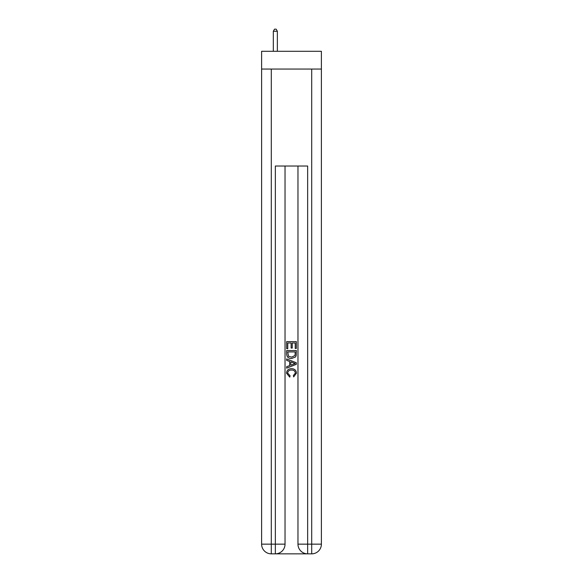 <?xml version="1.0" encoding="UTF-8"?>
<svg xmlns="http://www.w3.org/2000/svg" width="583" height="583" viewBox="0 0 583 583"><rect width="100%" height="100%" fill="white"/><g stroke="black" fill="none" stroke-linecap="round" stroke-linejoin="round"><path stroke-width="0.87" d="M321.393 69.064L321.393 51.289L261.607 51.289L261.607 69.064L321.393 69.064L321.393 544.158L311.701 544.158L311.701 69.064M276.065 553.85L306.935 553.85M307.656 553.85L307.656 544.158L297.964 544.158A9.692 9.692 0 0 0 307.656 553.85L311.701 553.85L311.701 544.158L307.656 544.158L307.656 166.024L275.344 166.024L275.344 544.158L261.607 544.158L261.607 69.064M285.036 166.024L285.036 544.158A9.692 9.692 0 0 1 275.344 553.85L271.299 553.85A9.692 9.692 0 0 1 261.607 544.158M297.964 544.158L297.964 166.024M311.701 553.85A9.692 9.692 0 0 0 321.393 544.158M286.654 348.685L286.654 341.602L296.346 341.602L296.346 348.437L295.231 348.437L295.231 342.972L292.243 342.972L292.243 348.066L291.128 348.066L291.128 342.972L287.769 342.972L287.769 348.685L286.654 348.685M286.654 354.027L286.654 350.551L296.346 350.551L296.208 355.579L295.515 356.993L291.551 358.509C288.454 358.516 286.821 357.022 286.654 354.027M287.769 351.921L288.454 356.206L291.573 357.139L295.027 355.484L295.231 351.921L287.769 351.921M286.654 360.374L286.654 358.917L296.346 362.772L296.346 364.309L286.654 368.164L286.654 366.707L289.634 365.607L289.634 361.475L286.654 360.374M293.438 362.881L290.757 361.883L290.757 365.198L295.231 363.537L293.438 362.881M287.645 373.062L290.072 375.787L289.758 377.15L286.53 373.193C286.792 370.212 288.468 368.718 291.573 368.696C294.553 368.762 296.186 370.249 296.47 373.164L293.657 376.902L293.358 375.532L295.355 373.098C295.064 371.007 293.81 369.994 291.58 370.067C289.306 369.95 287.995 370.948 287.645 373.062M277.362 51.289L277.362 31.249L273.318 31.249L273.318 51.289M273.318 31.249L274.535 29.15L276.145 29.15L277.362 31.249M271.299 69.064L271.299 553.85M285.036 544.158L275.344 544.158L275.344 553.85"/></g></svg>
